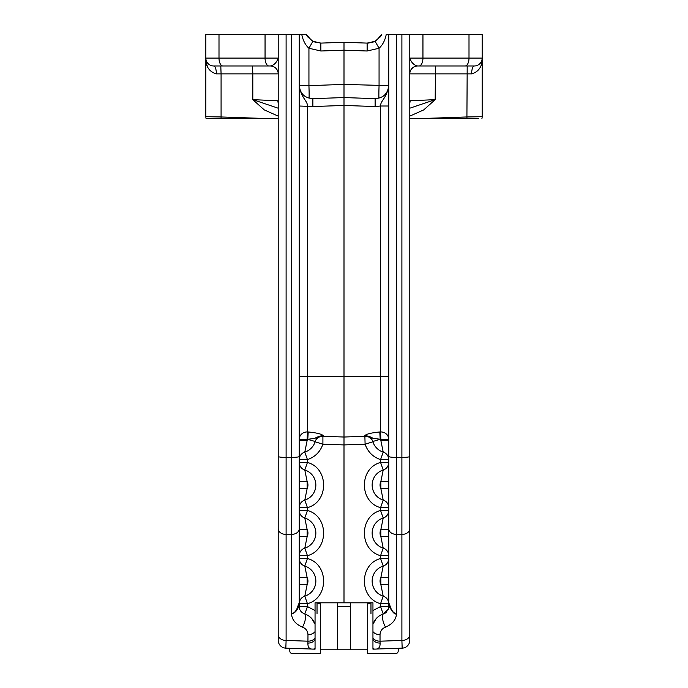<?xml version="1.0" encoding="UTF-8"?>
<svg xmlns="http://www.w3.org/2000/svg" width="688" height="688" viewBox="0 0 688 688"><rect width="100%" height="100%" fill="white"/><g stroke="black" fill="none" stroke-linecap="round" stroke-linejoin="round"><path stroke-width="1.03" d="M388.737 85.639L344 84.409L308.938 85.639L308.938 48.246C305.369 45.081 302.978 40.463 301.748 34.4L278.21 34.4L278.21 640.261A7.895 7.895 0 0 0 285.83 648.148L315.052 649.171L315.052 602.817L372.948 602.817L372.948 649.171L402.17 648.148A7.895 7.895 0 0 0 409.79 640.261L409.79 34.4L386.252 34.4C385.022 40.463 382.631 45.081 379.062 48.246L367.134 50.998L379.062 48.246L375.089 41.271L367.134 43.103L367.134 50.998L344 50.19L344 42.295L320.866 43.103L312.911 41.271L307.846 37.006L306.203 34.4L301.748 34.4L305.739 34.4M299.263 558.51L307.433 558.51L304.793 566.043A7.895 7.895 0 0 1 299.263 558.51L299.263 584.542L307.158 584.542L304.793 596.169A7.895 7.895 0 0 0 299.263 603.694A7.895 7.895 0 0 1 304.793 596.169L307.433 603.694L299.263 603.694L299.263 606.532L307.433 606.532L304.793 614.066C309.832 615.803 313.255 619.183 315.052 624.197C313.255 619.183 309.832 615.803 304.793 614.066A7.869 2.262 107.5 0 1 305.352 619.166A7.869 2.262 107.5 0 1 302.428 627.138C305.911 628.454 307.76 630.973 307.975 634.697L307.932 643.108C307.725 647.279 309.402 649.274 312.971 649.094A7.869 5.237 -88 0 0 315.052 648.535M307.932 643.108A7.869 6.132 -0 0 0 315.052 639.651M285.83 648.148L286.105 640.433L307.975 641.199A7.869 5.564 -0 0 0 315.052 638.068M307.975 634.697A7.869 5.564 -0 0 0 315.052 631.558M278.21 634.852A7.895 5.581 180 0 0 286.105 640.433L286.105 34.4L205.841 34.4L205.841 50.19M388.737 34.4L396.632 34.4L388.737 34.4L388.737 606.532A7.895 7.895 0 0 1 387.869 610.127M411.458 69.015A7.895 7.895 0 0 0 411.183 69.393L412.981 67.544A7.895 7.895 0 0 0 409.79 73.874L471.633 73.874C478.831 71.741 482.34 66.478 482.159 58.084L482.159 34.4L401.895 34.4L401.895 457.417L396.632 457.417L396.632 34.4M409.79 118.611L478.53 118.611M205.841 34.4L205.841 116.693A7.895 7.895 0 0 0 206.082 118.611L278.21 118.611M268.509 118.611L221.08 116.96L221.029 118.611L209.212 118.611M477.747 118.611L473.593 118.611M388.737 510.487A7.895 7.895 0 0 1 383.207 518.012L380.567 510.487L388.737 510.487A7.895 7.895 0 0 1 383.207 518.012L380.842 529.64L388.737 529.64L388.737 507.649L380.567 507.649L383.207 500.116L380.842 488.497A7.895 7.895 0 0 1 380.842 481.609L380.842 488.497L388.737 488.497L388.737 481.609L380.842 481.609L383.207 469.99A7.895 7.895 0 0 0 388.737 462.456A7.895 7.895 0 0 1 383.207 469.99L380.567 462.456L388.737 462.456L388.737 440.466L380.842 440.466L383.207 452.093A7.895 7.895 0 0 1 388.737 459.618L380.567 459.618L383.207 452.093A15.79 15.79 0 0 1 372.801 441.49L380.215 439.305L379.776 431.969C371.296 432.812 366.326 434.025 364.864 435.607C374.324 437.405 371.185 438.333 374.246 438.497L380.842 439.322L380.567 431.944L380.12 431.961L380.395 439.34A7.895 7.895 0 0 0 380.842 440.466L380.842 439.322L388.737 439.322A7.895 7.387 -0 0 0 380.567 431.944L380.567 376.499L344 376.499L344 97.558L312.877 98.651L344.009 97.558L375.123 98.651L375.123 106.537L380.567 106.012L380.567 376.499L388.737 376.499M380.172 36.989L381.797 34.4L380.447 36.627L375.089 41.271M216.367 73.874A7.895 2.632 90 0 0 213.736 65.979A7.895 7.895 0 0 1 205.841 58.084C205.66 66.478 209.169 71.741 216.367 73.874L221.08 73.874L221.08 116.96L205.841 116.693A7.895 7.895 0 0 0 206.082 118.611M304.56 613.988A7.895 7.895 0 0 0 304.793 614.066C301.017 612.354 299.177 609.852 299.263 606.558L298.747 606.369C297.078 610.789 294.653 613.24 291.48 613.739C291.893 619.664 295.539 624.128 302.428 627.138M372.948 631.558A7.869 5.564 -0 0 0 380.025 634.697C380.24 630.973 382.089 628.454 385.572 627.138A7.869 2.262 -107.5 0 1 382.648 619.166A7.869 2.262 -107.5 0 1 383.207 614.066C378.168 615.803 374.745 619.183 372.948 624.197C374.745 619.183 378.168 615.803 383.207 614.066A7.895 7.895 0 0 0 386.837 611.675M372.948 638.068A7.869 5.564 -0 0 0 380.025 641.199L380.025 634.697M372.948 639.651A7.869 6.132 -0 0 0 380.068 643.108L380.025 641.199L401.895 640.433L402.17 648.148M372.948 648.535A7.869 5.237 88 0 0 375.029 649.094C378.598 649.274 380.275 647.279 380.068 643.108M385.564 627.121C392.461 624.111 396.107 619.647 396.52 613.739C395.032 614.943 392.607 612.483 389.253 606.369L388.281 609.198L383.207 614.066L380.567 606.532L388.737 606.532A7.895 7.895 0 0 1 388.737 606.558L388.281 609.198M344 602.817L344 437.026L322.904 436.287L323.136 435.607C321.674 434.025 316.704 432.812 308.224 431.969L307.785 439.305L313.513 438.54C316.721 438.385 313.453 437.525 323.136 435.607C319.206 435.771 316.557 437.731 315.199 441.49L315.104 441.799A7.895 7.895 0 0 1 322.904 436.287L322.904 444.181L315.104 441.799A7.895 7.895 0 0 1 315.121 441.73L315.13 441.713M388.737 606.532L389.442 603.832L389.253 606.369M396.52 613.739L396.632 613.662C393.33 613.352 390.939 610.075 389.442 603.832M388.737 603.694L380.567 603.694L383.207 596.169A7.895 7.895 0 0 1 388.737 603.694M388.737 577.662L380.842 577.662L383.207 566.043L380.567 558.51L388.737 558.51A7.895 7.895 0 0 1 383.207 566.043A7.895 7.895 0 0 0 388.737 558.51M388.737 555.672L380.567 555.672L383.207 548.138A7.895 7.895 0 0 1 388.737 555.672M372.87 441.73A7.895 7.895 0 0 1 372.896 441.799L365.096 444.181C367.753 451.835 372.913 456.978 380.567 459.618L380.567 462.456C359.007 468.115 359.007 501.991 380.567 507.649L380.567 510.487C359.007 516.138 359.007 550.022 380.567 555.672L380.567 558.51C359.007 564.169 359.007 598.044 380.567 603.694L380.567 606.532L372.948 610.583M315.052 610.583L307.433 606.532L307.433 603.694C328.993 598.044 328.993 564.169 307.433 558.51L307.433 555.672L299.263 555.672A7.895 7.895 0 0 1 304.793 548.138L307.433 555.672C328.993 550.022 328.993 516.138 307.433 510.487L304.793 518.012A7.895 7.895 0 0 1 299.263 510.487L307.433 510.487L307.433 507.649L299.263 507.649A7.895 7.895 0 0 1 304.793 500.116L307.433 507.649C328.993 501.991 328.993 468.115 307.433 462.456L304.793 469.99A7.895 7.895 0 0 1 299.263 462.456L307.433 462.456L307.433 459.618L299.263 459.618A7.895 7.895 0 0 1 304.793 452.093L307.433 459.618C315.087 456.978 320.247 451.835 322.904 444.181L344 444.921L365.096 444.181L364.864 435.607C368.794 435.771 371.443 437.731 372.801 441.49L372.896 441.799A7.895 7.895 0 0 0 365.096 436.287L344 437.026L322.904 436.287M304.793 452.093A15.79 15.79 0 0 0 315.199 441.49L307.605 439.34A7.895 7.895 0 0 1 307.158 440.466L304.793 452.093A7.895 7.895 0 0 0 299.263 459.618L299.263 440.466L307.158 440.466L307.158 439.322L299.263 439.322A7.895 7.387 -0 0 1 307.433 431.944L307.158 439.322L307.605 439.34L307.88 431.961L307.433 431.944L307.433 106.012C307.656 100.697 301.009 98.135 299.263 85.493L299.263 85.604M299.263 488.497L307.158 488.497L304.793 500.116A7.895 7.895 0 0 0 299.263 507.649M299.263 510.487L299.263 536.52L307.158 536.52L304.793 548.138A7.895 7.895 0 0 0 299.263 555.672M383.207 518.012A15.79 15.79 0 0 0 383.207 548.138L380.842 536.52A7.895 7.895 0 0 1 380.842 529.64L380.842 536.52L388.737 536.52M383.207 469.99A15.79 15.79 0 0 0 383.207 500.116A7.895 7.895 0 0 1 388.737 507.649M383.207 566.043A15.79 15.79 0 0 0 383.207 596.169L380.842 584.542A7.895 7.895 0 0 1 380.842 577.662L380.842 584.542L388.737 584.542M298.747 606.369L298.558 603.832L299.263 606.532L299.263 34.4M299.263 584.542L299.263 603.694M304.793 500.116A15.79 15.79 0 0 0 304.793 469.99L307.158 481.609A7.895 7.895 0 0 1 307.158 488.497L307.158 481.609L299.263 481.609M304.793 548.138A15.79 15.79 0 0 0 304.793 518.012L307.158 529.64A7.895 7.895 0 0 1 307.158 536.52L307.158 529.64L299.263 529.64M304.793 596.169A15.79 15.79 0 0 0 304.793 566.043L307.158 577.662A7.895 7.895 0 0 1 307.158 584.542L307.158 577.662L299.263 577.662M298.558 603.832C297.061 610.075 294.67 613.352 291.368 613.662L291.48 613.739M365.096 436.287L344 437.026L344 376.499L299.263 376.499M207.355 66.22L206.658 64.182M466.369 65.979L474.264 65.979L466.369 65.979M412.981 67.536A7.895 7.895 0 0 1 417.685 65.979C413.927 65.197 411.295 62.565 409.79 58.084L422.948 58.084L422.948 34.4M437.422 65.979L435.461 65.979L435.186 99.64L409.79 100.792M471.633 73.874A7.895 2.632 90 0 1 474.264 65.979L461.106 65.979M417.685 65.979L474.264 65.979A7.895 7.895 0 0 0 482.159 58.084L482.159 116.693L466.92 116.96L466.971 118.611M226.894 65.979L220.805 65.979L221.08 73.874L252.814 73.874L252.539 65.979L250.578 65.979M278.287 101.876L278.21 100.792L252.814 99.64L252.814 73.874L278.21 73.874A7.895 7.895 0 0 0 270.315 65.979C274.073 65.197 276.705 62.565 278.21 58.084L218.999 58.084L218.999 34.4M213.736 65.979L270.315 65.979M278.21 108.214L252.814 99.64L264.261 109.891L278.21 116.126M409.79 116.126L423.748 109.891L435.186 99.64L409.79 108.214M482.159 116.693A7.895 7.895 0 0 1 481.918 118.611A7.895 7.895 0 0 0 482.159 116.693M409.79 634.852A7.895 5.581 180 0 1 401.895 640.433L401.895 534.421A7.895 5.581 180 0 0 409.79 528.84M314.218 41.891L320.849 43.103L320.866 50.998L308.938 48.246L312.911 41.271M367.134 43.103L344 42.295M299.263 106.012L312.877 106.537L312.877 98.651C304.664 98.066 300.131 93.688 299.263 85.493M388.737 106.012L380.567 106.012C380.344 100.697 387 98.143 388.737 85.493C387.869 93.688 383.336 98.066 375.123 98.651L372.561 98.556M320.866 50.998L344 50.19L344 97.558M378.95 98.212A13.158 0.456 92 0 1 379.062 85.639L379.062 48.246M299.263 85.639L308.938 85.639A13.158 0.456 -92 0 1 309.05 98.212M289.794 648.285L289.794 650.951A2.649 2.632 90 0 0 292.426 653.6L320.316 653.6L320.316 603.866L319.662 603.866A2.649 2.632 90 0 1 317.555 602.817M367.684 602.817L367.684 653.6L395.574 653.6A2.649 2.632 90 0 0 398.206 650.951L398.206 648.285M367.684 603.866L368.338 603.866A2.649 2.632 90 0 0 370.445 602.817M370.97 613.851L370.97 602.817M317.03 602.817L317.03 613.851M320.316 602.817L320.316 603.866M350.579 602.817L350.579 649.79L337.421 649.79L337.421 602.817M367.684 649.79L350.579 649.79M337.421 649.79L320.316 649.79M409.79 456.454A7.895 0.963 180 0 1 401.895 457.417L401.895 534.421L396.632 534.421L396.632 457.417A7.895 0.963 0 0 1 388.737 456.454M265.052 34.4L265.052 58.084A7.895 3.947 -90 0 0 268.999 65.979M222.946 65.979A7.895 3.947 -90 0 1 218.999 58.084L205.841 58.084M299.263 528.84A7.895 5.581 180 0 1 291.368 534.421L291.368 613.662M419.491 118.611L466.92 116.96L467.195 65.979M419.001 65.979A7.895 3.947 -90 0 0 422.948 58.084L469.001 58.084A7.895 3.947 -90 0 1 465.054 65.979M482.159 58.084L469.001 58.084L469.001 34.4M410.1 100.783A7.895 7.8 88 0 1 409.79 103.002M278.21 103.002A7.895 7.8 -88 0 1 277.9 100.783M388.737 528.84A7.895 5.581 -0 0 0 396.632 534.421L396.632 613.662M299.263 456.454A7.895 0.963 180 0 1 291.368 457.417L291.368 534.421L286.105 534.421A7.895 5.581 180 0 1 278.21 528.84M291.368 34.4L291.368 457.417L286.105 457.417A7.895 0.963 180 0 1 278.21 456.454M312.877 106.537L344 105.453L375.123 106.537M315.044 624.205L311.793 618.581M307.846 37.006L306.203 34.4L311.767 40.601M380.447 36.627L381.797 34.4L376.233 40.601M373.782 41.891L368.2 43.103M372.956 624.205L376.207 618.581M337.421 606.369L350.579 606.369"/></g></svg>

